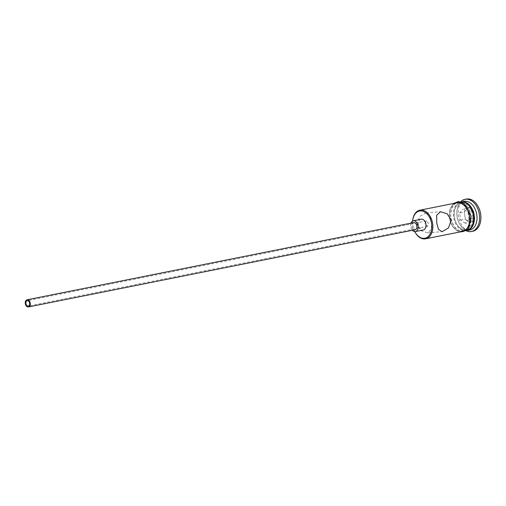 <?xml version="1.0" encoding="UTF-8"?>
<svg xmlns="http://www.w3.org/2000/svg" width="506" height="506" viewBox="0 0 506 506"><rect width="100%" height="100%" fill="white"/><g stroke="black" fill="none" stroke-linecap="round" stroke-linejoin="round"><path stroke-width="0.38" stroke-dasharray="2.53 1.9" d="M412.668 221.071L412.668 221.014A13.864 9.405 -101.3 0 0 412.668 221.071A13.864 9.405 -101.3 0 0 412.807 225.328A13.864 9.405 -101.3 0 0 414.756 231.546A13.864 9.405 -101.3 0 0 414.781 231.596L414.756 231.546M414.888 231.811A14.598 9.899 78.7 0 1 412.839 225.265A14.598 9.899 78.7 0 1 412.687 220.78M424.964 223.835L426.558 220.951L428.683 223.551L427.633 226.321L424.964 223.835M413.617 222.608A3.65 2.473 -101.3 0 0 411.852 226.372A3.65 2.473 -101.3 0 0 415.046 229.762M410.904 223.146A5.471 3.713 -101.3 0 0 410.619 226.467A5.471 3.713 -101.3 0 0 412.333 230.306M421.15 219.243A5.471 3.713 -101.3 0 0 418.506 224.892A5.471 3.713 -101.3 0 0 423.294 229.977M416.912 224.449L419.594 216.555L426.065 212.792L429.638 215.12L431.378 221.565L431.435 229.25L427.602 232.804L420.948 230.717L416.912 224.449M472.667 215.664A13.498 9.152 78.7 0 1 467.519 229.161A13.498 9.152 78.7 0 1 456.241 223.121A13.498 9.152 78.7 0 1 454.344 217.068A13.498 9.152 78.7 0 1 454.205 212.918A13.498 9.152 78.7 0 1 463.06 203.077A13.498 9.152 78.7 0 1 472.667 215.664M467.032 230.546A14.598 9.899 78.7 0 1 456.437 223.513A14.598 9.899 78.7 0 1 454.388 216.966A14.598 9.899 78.7 0 1 454.236 212.482A14.598 9.899 78.7 0 1 461.314 201.919M469.783 229.996A14.598 9.899 78.7 0 1 459.068 222.988A14.598 9.899 78.7 0 1 457.019 216.441A14.598 9.899 78.7 0 1 456.867 211.957A14.598 9.899 78.7 0 1 464.065 201.369M466.545 230.938A16.42 11.132 78.7 0 1 459.404 223.639A16.42 11.132 78.7 0 1 457.095 216.277A16.42 11.132 78.7 0 1 456.924 211.23A16.42 11.132 78.7 0 1 460.713 201.749M462.421 231.47A14.598 9.899 78.7 0 1 449.651 217.915A14.598 9.899 78.7 0 1 456.703 202.843M470.782 216.132A14.598 9.899 78.7 0 1 463.736 231.204A14.598 9.899 78.7 0 1 450.966 217.65A14.598 9.899 78.7 0 1 458.019 202.577A14.598 9.899 78.7 0 1 470.782 216.132M467.095 230.489A14.598 9.899 78.7 0 1 466.361 230.679A14.598 9.899 78.7 0 1 453.597 217.125A14.598 9.899 78.7 0 1 460.65 202.052A14.598 9.899 78.7 0 1 461.396 201.951M472.768 231.261A16.42 11.132 78.7 0 1 458.411 216.011A16.42 11.132 78.7 0 1 466.336 199.06M468.429 207.251L464.287 211.565L465.412 219.477L470.681 223.07L474.824 218.756L473.698 210.844L468.429 207.251L468.018 208.187L472.737 211.4L473.742 218.478L470.036 222.343L465.324 219.123L464.312 212.046L468.018 208.187L463.287 209.13L467.999 212.349L473.698 210.844M467.999 212.349L469.011 219.427L473.742 218.478L474.824 218.756M469.011 219.427L465.305 223.285L470.036 222.343L470.681 223.07M465.305 223.285L460.587 220.072L459.581 212.994L464.312 212.046L464.287 211.565M459.581 212.994L463.287 209.13M460.587 220.072L465.324 219.123L465.412 219.477M455.166 203.146A14.775 10.019 -101.3 0 0 449.53 217.922A14.775 10.019 -101.3 0 0 460.877 231.773M470.909 216.125A14.775 10.019 78.7 0 1 462.952 231.495A14.775 10.019 78.7 0 1 450.846 217.662A14.775 10.019 78.7 0 1 458.797 202.286A14.775 10.019 78.7 0 1 470.909 216.125M426.558 220.951L27.242 300.678M426.065 212.792L440.511 211.691M456.241 223.121L456.437 223.513M459.068 222.988L459.404 223.639M463.736 231.204L466.361 230.679M453.408 203.501L449.758 209.585L449.284 217.922L452.731 226.979L459.125 232.127M458.019 202.577L460.65 202.052M456.867 211.957L456.924 211.23M454.205 212.918L454.236 212.482M427.602 232.804L442.042 231.697M427.633 226.321L28.311 306.048"/><path stroke-width="0.76" d="M414.781 231.596A13.864 9.405 -101.3 0 0 426.362 237.744A13.864 9.405 -101.3 0 0 431.631 223.886A13.864 9.405 -101.3 0 0 421.783 210.964A13.864 9.405 -101.3 0 0 412.668 221.014L412.687 220.78A14.598 9.899 78.7 0 1 419.891 210.192A14.598 9.899 78.7 0 1 432.655 223.747A14.598 9.899 78.7 0 1 425.603 238.819A14.598 9.899 78.7 0 1 414.888 231.811L414.781 231.596M29.633 303.22A2.739 1.853 -101.3 0 0 27.242 300.678A2.739 1.853 -101.3 0 0 25.92 303.505A2.739 1.853 -101.3 0 0 28.311 306.048A2.739 1.853 -101.3 0 0 29.633 303.22M25.3 303.556A3.65 2.473 -101.3 0 0 28.494 306.94A3.65 2.473 -101.3 0 0 30.252 303.176A3.65 2.473 -101.3 0 0 27.065 299.786A3.65 2.473 -101.3 0 0 25.3 303.556M28.494 306.94L415.046 229.762A3.65 2.473 -101.3 0 0 416.811 225.992A3.65 2.473 -101.3 0 0 413.617 222.608L27.065 299.786M412.333 230.306A5.471 3.713 -101.3 0 0 415.401 231.552A5.471 3.713 -101.3 0 0 418.045 225.897A5.471 3.713 -101.3 0 0 413.263 220.818A5.471 3.713 -101.3 0 0 410.904 223.146M415.401 231.552L423.294 229.977A5.471 3.713 -101.3 0 0 425.938 224.322A5.471 3.713 -101.3 0 0 421.15 219.243L413.263 220.818M451.194 220.047L447.152 213.772L440.511 211.691L436.672 215.252L436.729 222.931L438.468 229.376L442.042 231.697L448.512 227.94L451.194 220.047M461.314 201.919A14.598 9.899 78.7 0 1 461.434 201.894A14.598 9.899 78.7 0 1 474.204 215.448A14.598 9.899 78.7 0 1 467.152 230.521A14.598 9.899 78.7 0 1 467.032 230.546M461.434 201.894L464.065 201.369A14.598 9.899 78.7 0 1 476.829 214.923A14.598 9.899 78.7 0 1 469.783 229.996L467.152 230.521M460.713 201.749A16.42 11.132 78.7 0 1 465.027 199.32A16.42 11.132 78.7 0 1 479.384 214.569A16.42 11.132 78.7 0 1 471.453 231.52A16.42 11.132 78.7 0 1 466.545 230.938M419.891 210.192L456.703 202.843A14.598 9.899 78.7 0 1 469.467 216.397A14.598 9.899 78.7 0 1 462.421 231.47L425.603 238.819M461.396 201.951A14.598 9.899 78.7 0 1 473.414 215.607A14.598 9.899 78.7 0 1 467.095 230.489M465.027 199.32L466.336 199.06A16.42 11.132 78.7 0 1 480.7 214.304A16.42 11.132 78.7 0 1 472.768 231.261L471.453 231.52M460.877 231.773A14.775 10.019 -101.3 0 0 469.593 216.385A14.775 10.019 -101.3 0 0 455.166 203.146M459.125 232.127L468.524 228.933L471.156 216.125L464.166 203.393L458.594 201.489L453.408 203.501"/></g></svg>
